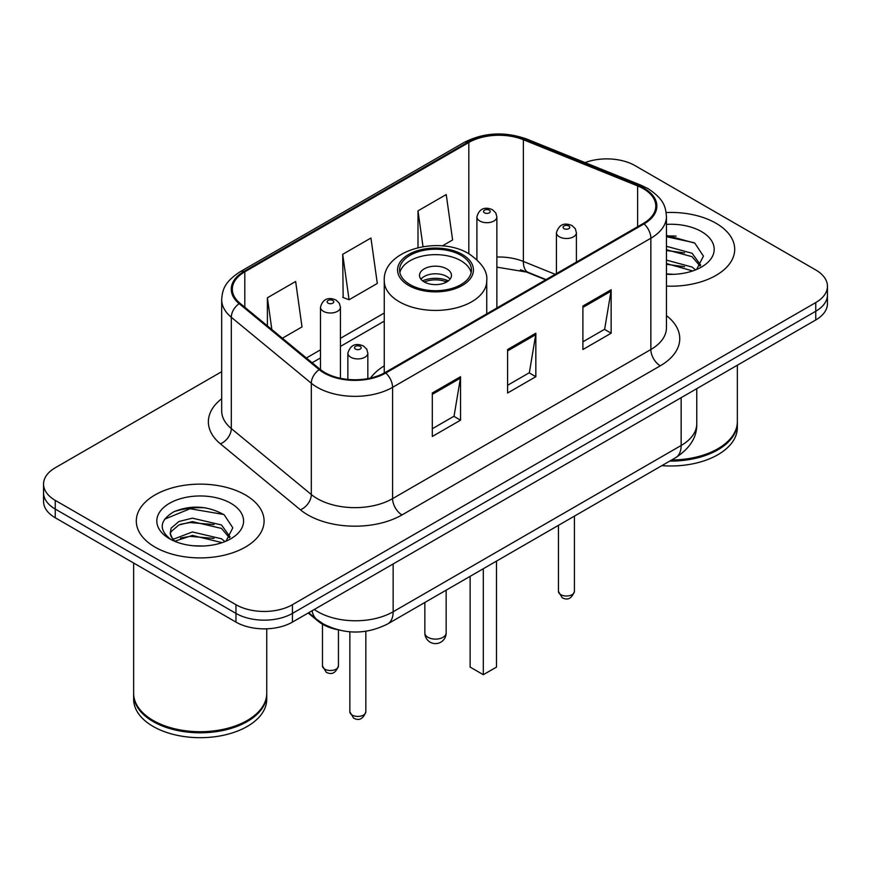<?xml version="1.0" encoding="UTF-8"?>
<svg xmlns="http://www.w3.org/2000/svg" width="871" height="871" viewBox="0 0 871 871"><rect width="100%" height="100%" fill="white"/><g stroke="black" fill="none" stroke-linecap="round" stroke-linejoin="round"><path stroke-width="1.31" d="M384.253 365.874A70.551 40.73 0 0 0 370.469 378.068M545.703 279.809L525.169 271.512A53.24 30.735 0 0 0 520.412 269.792M337.153 629.624A39.935 23.06 180 0 1 318.1 621.186L308.182 613.01M205.523 507.826A53.24 30.735 0 0 0 174.352 511.538M676.136 236.117A53.24 30.735 0 0 0 666.446 236.074M221.68 371.677L55.243 467.771A39.935 23.06 0 0 0 43.55 484.069L43.55 501.456A39.935 23.06 0 0 0 55.243 517.766L235.965 622.101A39.935 23.06 0 0 0 292.438 622.101L815.757 319.962A39.935 23.06 0 0 0 827.45 303.663L827.45 294.964A39.935 23.06 0 0 1 815.757 311.263A39.935 23.06 0 0 0 827.45 294.964L827.45 286.265A39.935 23.06 0 0 0 815.757 269.966L635.035 165.632A39.935 23.06 0 0 0 585.04 162.605M43.55 484.069A39.935 23.06 0 0 0 55.243 500.368L235.965 604.703A39.935 23.06 0 0 0 292.438 604.703L292.438 613.402L815.757 311.263L292.438 613.402A39.935 23.06 0 0 1 235.965 613.402A39.935 23.06 0 0 0 292.438 613.402L292.438 622.101M55.243 500.368L55.243 509.067L235.965 613.402L55.243 509.067A39.935 23.06 0 0 1 43.55 492.768A39.935 23.06 0 0 0 55.243 509.067L55.243 517.766M715.984 223.237A63.888 36.887 0 0 0 666.152 212.524A63.888 36.887 0 0 1 715.984 223.237A63.888 36.887 0 0 1 734.699 249.313A63.888 36.887 0 0 0 715.984 223.237M245.372 494.935A63.888 36.887 0 0 0 175.746 486.943A63.888 36.887 0 0 0 136.301 521.021A63.888 36.887 0 0 0 155.016 547.108A63.888 36.887 0 0 0 224.642 555.099A63.888 36.887 0 0 0 264.087 521.021A63.888 36.887 0 0 0 245.372 494.935A63.888 36.887 0 0 0 175.746 486.943A63.888 36.887 0 0 0 136.301 521.021A63.888 36.887 0 0 0 155.016 547.108A63.888 36.887 0 0 0 224.642 555.099A63.888 36.887 0 0 0 264.087 521.021A63.888 36.887 0 0 0 245.372 494.935M643.321 188.669A42.592 24.595 180 0 1 655.798 206.057A42.592 24.595 180 0 1 643.321 223.444L385.047 372.559A42.592 24.595 180 0 1 320.038 369.271L240.037 303.304A42.592 24.595 180 0 1 232.328 289.205A42.592 24.595 180 0 1 244.805 271.817L468.827 142.474A42.592 24.595 180 0 1 523.373 139.719L637.637 185.915A42.592 24.595 180 0 1 643.321 188.669M644.072 188.234A43.659 25.205 0 0 0 638.247 185.414L523.983 139.218A43.659 25.205 0 0 0 468.065 142.049L244.054 271.382A43.659 25.205 0 0 0 239.166 303.663L319.167 369.631A43.659 25.205 0 0 0 385.799 372.995L644.072 223.88A43.659 25.205 0 0 0 644.072 188.234M432.299 392.995L432.299 436.469L460.541 420.17L460.541 376.697L432.299 392.995M432.299 428.75L454.052 416.196L460.421 378.134A10.648 6.151 -120 0 0 460.541 376.697M453.856 416.305L460.541 420.17M582.895 306.048L582.895 349.521L611.137 333.223L611.137 289.749L582.895 306.048M582.895 341.813L604.648 329.249L611.017 291.186A10.648 6.151 -120 0 0 611.137 289.749M604.452 329.358L611.137 333.223M507.597 349.521L507.597 392.995L535.839 376.697L535.839 333.223L507.597 349.521M507.597 385.287L529.35 372.723L535.719 334.66A10.648 6.151 -120 0 0 535.839 333.223M529.154 372.832L535.839 376.697M666.446 286.124A63.888 36.887 0 0 0 734.699 249.313A63.888 36.887 0 0 1 666.446 286.124M292.438 604.703L815.757 302.575A39.935 23.06 0 0 0 827.45 286.265M442.294 245.916L452.604 239.961L446.235 194.538L417.993 210.847L417.993 247.625M282.389 338.231L302.008 326.908L295.639 281.485L267.397 297.784L267.397 325.874M342.695 254.321L349.075 299.744L377.306 283.434L370.937 238.012L342.695 254.321L343.152 297.523M349.075 299.744L342.695 297.359M417.993 210.847L423.012 246.624M267.397 297.784L271.85 329.543M671.617 460.008A66.555 38.422 0 0 0 717.867 448.75A66.555 38.422 0 0 0 737.356 421.575L737.356 365.221M671.334 460.16A65.891 38.041 0 0 0 717.399 449.022A65.891 38.041 0 0 0 717.628 448.892M669.734 461.086A66.555 38.422 0 0 0 737.356 422.664A66.555 38.422 0 0 0 737.356 422.119M661.862 465.637A66.555 38.422 0 0 0 737.356 427.563L737.356 422.664M666.446 273.897L673.675 274.321M666.446 260.091L692.086 267.059L695.602 269.879M666.446 263.543L692.717 270.946M666.446 246.286L692.086 253.254L700.73 265.198M666.446 249.737L692.086 256.705L700.044 266.091M666.446 274.245A43.398 25.063 0 0 0 701.493 267.038A43.398 25.063 0 0 0 701.493 231.599A43.398 25.063 0 0 0 666.446 224.38M696.626 269.455L703.43 256.107L694.829 243.151L666.446 235.377M666.446 236.716L694.241 242.748M666.446 250.521L684.628 252.895M666.446 264.327L684.628 266.7M460.911 255.29A35.94 20.752 0 0 0 421.749 250.794A35.94 20.752 0 0 0 399.56 269.966A35.94 20.752 0 0 0 410.089 284.632A35.94 20.752 0 0 0 449.251 289.139A35.94 20.752 0 0 0 471.44 269.966A35.94 20.752 0 0 0 460.911 255.29M471.135 272.677A35.94 20.752 0 0 0 460.911 260.723A35.94 20.752 0 0 0 423.959 255.747A35.94 20.752 0 0 0 399.865 272.677M470.133 576.33L470.133 667.099L483.318 674.698L496.492 667.099L496.492 561.109M483.318 674.698L483.318 568.719M446.79 268.878A15.972 9.222 0 0 0 429.392 266.874A15.972 9.222 0 0 0 419.528 275.399A15.972 9.222 0 0 0 424.21 281.921A15.972 9.222 0 0 0 441.608 283.924A15.972 9.222 0 0 0 451.472 275.399A15.972 9.222 0 0 0 446.79 268.878M450.046 279.199A15.972 9.222 0 0 0 446.79 276.488A15.972 9.222 0 0 0 420.954 279.199M422.598 280.832A21.296 12.292 180 0 1 447.465 280.44L447.465 281.507M424.34 281.997A18.639 10.757 180 0 1 445.549 281.551L447.465 280.44M445.233 282.716L445.549 281.551M247.016 720.589A65.891 38.041 0 0 1 246.787 720.731A65.891 38.041 0 0 1 153.601 720.731L153.133 720.459A66.555 38.422 0 0 0 247.255 720.459A66.555 38.422 0 0 0 266.744 693.283L266.744 628.797M133.644 693.828A66.555 38.422 0 0 0 133.644 694.372A66.555 38.422 0 0 0 153.133 721.547A66.555 38.422 0 0 0 225.665 729.876A66.555 38.422 0 0 0 266.744 694.372A66.555 38.422 0 0 0 266.744 693.828M133.644 694.372L133.644 699.261A66.555 38.422 0 0 0 153.133 726.436A66.555 38.422 0 0 0 225.665 734.765A66.555 38.422 0 0 0 266.744 699.261L266.744 694.372M192.927 545.725L203.063 546.03M173.024 539.356L192.404 531.963L221.474 538.757L224.99 541.588M174.81 541.218L192.404 535.415L222.105 542.655M173.329 540.706L170.215 533.411A30.093 17.376 0 0 0 175.082 541.457M170.215 533.411L171.13 528.142L178.914 521.511L192.404 518.158L221.474 524.963L230.118 536.906M170.291 533.836L171.13 531.593L178.914 524.963L192.404 521.609L221.474 528.414L229.432 537.799M226.014 541.163L232.818 527.815L224.217 514.848C207.723 505.67 190.836 504.69 173.569 511.908C159.404 520.662 158.511 529.851 170.901 539.487L171.054 539.585M230.88 503.307A43.398 25.063 0 0 0 169.507 503.307A43.398 25.063 0 0 0 169.507 538.735A43.398 25.063 0 0 0 230.88 538.735A43.398 25.063 0 0 0 230.88 503.307M133.644 563.025L133.644 693.283A66.555 38.422 0 0 0 153.133 720.459L153.601 720.731M164.554 519.203L190.041 508.74L223.629 514.456M180.471 524.288L190.041 522.546L214.016 524.603M180.471 538.082L190.041 536.351L214.016 538.409M172.85 539.138L173.59 538.801M318.1 620.457L318.1 621.186M314.268 609.493A53.24 30.735 0 0 0 317.85 611.769A53.24 30.735 0 0 0 393.148 611.769L681.155 445.484A53.24 30.735 0 0 0 696.756 423.752C697.148 436.959 690.104 448.271 675.646 457.678L387.628 623.963A26.62 15.373 60 0 0 393.148 611.769L393.148 563.951M681.155 397.666L681.155 445.484A26.62 15.373 60 0 1 675.646 457.678M312.112 610.734A26.62 17.801 129.5 0 0 316.75 619.39L308.672 612.727M815.757 319.962L815.757 302.575M235.965 622.101L235.965 604.703M666.446 315.596A66.555 38.422 180 0 1 660.262 365.82L401.988 514.935A13.315 7.687 60 0 1 392.581 498.637L650.855 349.521A53.24 30.735 0 0 0 666.446 327.79L666.446 216.498A53.24 30.735 180 0 1 650.855 238.229A13.315 7.687 -120 0 0 644.072 223.88M401.988 514.935A66.555 38.422 180 0 1 307.866 514.935A66.555 38.422 180 0 1 300.408 509.807L220.407 443.84A66.555 38.422 180 0 1 221.68 398.744M317.284 498.637A53.24 30.735 0 0 0 392.581 498.637L392.581 387.345A53.24 30.735 180 0 1 311.317 383.24L231.305 317.273A53.24 30.735 180 0 1 221.68 299.635L221.68 410.927A53.24 30.735 0 0 0 231.305 428.565L311.317 494.532A53.24 30.735 0 0 0 317.284 498.637M666.446 216.498C665.586 207.342 664.736 199.731 648.1 188.659L641.1 185.262A13.315 6.239 112 0 0 638.247 185.414M641.1 185.262L526.835 139.077C504.788 131.271 483.851 132.403 464.047 142.474A13.315 7.687 60 0 1 468.065 142.049M244.054 271.382A13.315 7.687 -120 0 0 240.037 271.806C223.891 282.389 222.421 290.359 221.68 299.635M239.166 303.663A13.315 8.906 129.5 0 0 231.305 317.273L231.305 428.565A13.315 8.906 -50.5 0 1 220.407 443.84M526.835 139.077A13.315 6.239 112 0 0 523.983 139.218M319.167 369.631A13.315 8.906 129.5 0 0 311.317 383.24L311.317 494.532A13.315 8.906 -50.5 0 1 300.408 509.807M385.799 372.995A13.315 7.687 60 0 1 392.581 387.345L650.855 238.229L650.855 349.521A13.315 7.687 60 0 0 660.262 365.82M244.805 271.817L244.805 307.245M637.637 185.915L637.637 226.732M523.373 139.719L523.373 261.452A42.592 24.595 0 0 0 496.873 257.032M555.208 274.321L523.373 261.452A23.963 11.225 -68 0 0 528.131 272.329L496.873 267.147M468.827 142.474L468.827 253.722M384.253 313.027L340.441 338.329M320.474 349.848L306.363 358.003M507.597 350.904L535.719 334.66M582.895 307.43L611.017 291.186M432.299 394.367L460.421 378.134M408.673 285.448A37.932 21.906 0 0 0 462.327 285.448A37.932 21.906 0 0 0 462.327 254.474A37.932 21.906 0 0 0 408.673 254.474A37.932 21.906 0 0 0 408.673 285.448M486.747 313.843L486.747 280.832A51.247 29.592 180 0 1 455.108 308.171A51.247 29.592 180 0 1 399.266 301.758A51.247 29.592 180 0 1 384.253 280.832L384.253 373.006M427.966 637.311A10.648 6.151 180 0 1 424.852 632.967A10.648 10.648 0 0 0 440.824 642.188A10.648 10.648 0 0 0 446.148 632.967A10.648 6.151 180 0 1 443.034 637.311A10.648 6.151 180 0 1 427.966 637.311M574.414 591.398C571.779 598.584 567.696 600.685 562.154 597.702L558.442 591.398A7.991 4.616 0 0 0 560.772 594.653A7.991 4.616 0 0 0 569.482 595.655A7.991 4.616 0 0 0 574.414 591.398L574.414 516.122M559.367 236.814A9.984 5.759 180 0 1 556.438 232.742C558.997 224.555 564.212 222.181 572.105 225.622L575.328 228.779L576.406 232.742A9.984 5.759 180 0 1 570.244 238.066A9.984 5.759 180 0 1 559.367 236.814M568.774 225.948A3.332 1.916 0 0 0 564.07 225.948A3.332 1.916 0 0 0 564.07 228.67A3.332 1.916 0 0 0 568.774 228.67A3.332 1.916 0 0 0 568.774 225.948M365.831 711.814C363.207 719 359.124 721.101 353.582 718.129L349.859 711.814A7.991 4.616 0 0 0 352.2 715.08A7.991 4.616 0 0 0 360.91 716.082A7.991 4.616 0 0 0 365.831 711.814L365.831 631.279M350.795 357.241A9.984 5.759 180 0 1 347.867 353.158C350.414 344.97 355.64 342.597 363.534 346.037L366.756 349.195L367.834 353.158A9.984 5.759 180 0 1 361.672 358.482A9.984 5.759 180 0 1 350.795 357.241M360.202 346.364A3.332 1.916 0 0 0 355.499 346.364A3.332 1.916 0 0 0 355.499 349.086A3.332 1.916 0 0 0 360.202 349.086A3.332 1.916 0 0 0 360.202 346.364M496.873 307.996L496.873 216.933A9.984 5.759 180 0 1 490.711 222.257A9.984 5.759 180 0 1 479.834 221.005A9.984 5.759 180 0 1 476.905 216.933L476.905 259.634M484.537 212.851A3.332 1.916 0 0 0 489.241 212.851A3.332 1.916 0 0 0 489.241 210.14A3.332 1.916 0 0 0 484.537 210.14A3.332 1.916 0 0 0 484.537 212.851M324.807 669.157A7.991 4.616 0 0 0 333.517 670.158A7.991 4.616 0 0 0 338.449 665.901C335.814 673.087 331.731 675.188 326.19 672.205L322.477 665.901A7.991 4.616 0 0 0 324.807 669.157M340.441 378.297L340.441 307.245A9.984 5.759 180 0 1 334.279 312.569A9.984 5.759 180 0 1 323.402 311.317A9.984 5.759 180 0 1 320.474 307.245L320.474 369.631M328.106 303.162A3.332 1.916 0 0 0 332.809 303.162A3.332 1.916 0 0 0 332.809 300.451A3.332 1.916 0 0 0 328.106 300.451A3.332 1.916 0 0 0 328.106 303.162M387.628 623.963C366.212 634.719 344.785 634.719 323.359 623.963L316.75 619.39M696.756 423.752L696.756 388.662M464.047 142.474L240.037 271.806M384.253 321.138L340.441 346.429M320.474 357.959L312.145 362.761M546.084 279.591L528.131 272.329M486.747 280.832C487.869 271.806 481.946 262.802 468.979 253.82C438.766 235.126 382.478 250.119 384.253 280.832M446.148 590.179L446.148 632.967M424.852 602.471L424.852 632.967M558.442 591.398L558.442 525.344M556.438 273.614L556.438 232.742M576.406 262.084L576.406 232.742M349.859 711.814L349.859 631.813M347.867 379.418L347.867 353.158M367.834 378.613L367.834 353.158M496.873 216.933L495.795 212.96L492.572 209.802C488.468 207.831 479.867 205.785 476.905 216.933M338.449 665.901L338.449 629.962M340.441 307.245L339.363 303.282L336.141 300.125C332.036 298.154 323.435 296.107 320.474 307.245M322.477 665.901L322.477 624.202"/></g></svg>
